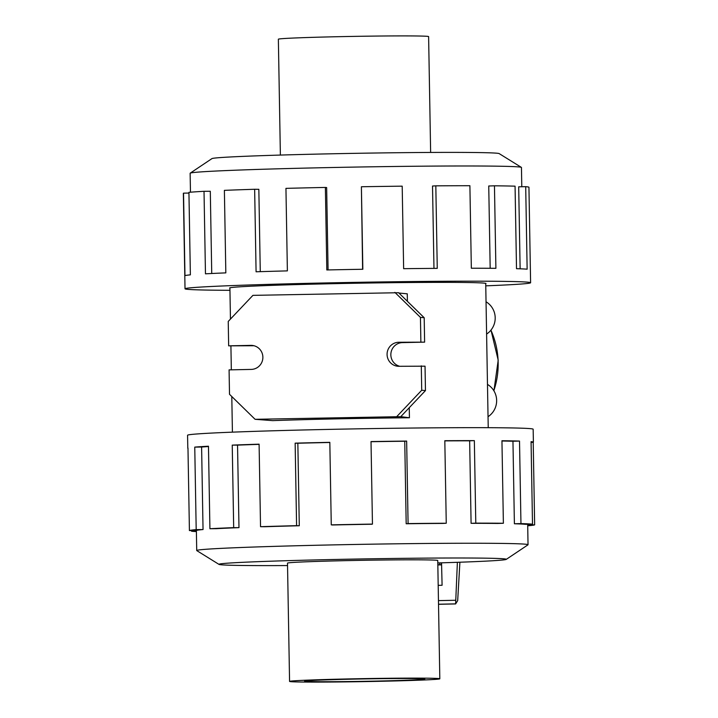 <?xml version="1.0" encoding="UTF-8"?>
<svg xmlns="http://www.w3.org/2000/svg" width="718" height="718" viewBox="0 0 718 718"><rect width="100%" height="100%" fill="white"/><g stroke="black" fill="none" stroke-linecap="round" stroke-linejoin="round"><path stroke-width="1.08" d="M280.379 155.061L278.36 39.203A75.139 1.499 -1 0 1 340.108 36.654A75.139 1.499 -1 0 1 428.61 36.582L430.638 152.44M353.992 679.12A60.115 1.194 -1 0 1 424.796 679.057A60.115 1.194 -1 0 1 375.397 681.104A60.115 1.194 -1 0 1 304.594 681.158A60.115 1.194 -1 0 1 353.992 679.12M362.617 269.277L361.396 186.752L362.841 269.268A172.823 3.446 179 0 0 326.816 269.95L325.38 187.434A172.823 3.446 179 0 0 285.944 188.367L287.379 270.883A172.823 3.446 179 0 0 256.084 271.79L254.648 189.274A172.823 3.446 179 0 0 224.384 190.36L225.829 272.876A172.823 3.446 179 0 0 205.465 273.827L204.02 191.311A172.823 3.446 179 0 0 188.933 192.343L190.369 274.859A172.823 3.446 179 0 0 184.966 275.667L183.53 193.151A172.823 3.446 179 0 0 183.35 193.304L185.02 288.78A172.823 3.446 179 0 0 229.948 290.314M485.754 285.845A172.823 3.446 179 0 0 530.602 282.748A172.823 3.446 179 0 0 327.04 282.91A172.823 3.446 179 0 0 185.02 288.78M521.376 167.375L499.163 153.598A143.708 2.863 179 0 0 329.966 153.823A143.708 2.863 179 0 0 211.936 158.615L190.216 173.155A165.687 3.303 -1 0 1 326.295 167.635A165.687 3.303 -1 0 1 521.376 167.375A165.687 3.303 -1 0 1 521.456 167.474L521.789 186.752M190.467 192.2L190.135 173.262A165.687 3.303 -1 0 1 190.216 173.155M204.02 191.311L210.302 191.266L211.738 273.504M254.648 189.274L258.839 189.319L260.275 271.655M485.718 283.7A128.208 2.558 179 0 0 485.996 283.529A128.208 2.558 179 0 0 334.983 283.646A128.208 2.558 179 0 0 229.625 287.999A128.208 2.558 179 0 0 229.904 288.169M439.82 678.797L437.756 560.498A75.139 1.499 179 0 0 349.253 560.57A75.139 1.499 179 0 0 287.496 563.118L289.569 681.418A75.139 1.499 179 0 0 378.072 681.346A75.139 1.499 179 0 0 439.82 678.797A75.139 1.499 179 0 0 351.317 678.869A75.139 1.499 179 0 0 289.569 681.418M187.981 448.364A172.823 3.446 -1 0 1 187.802 448.211A172.823 3.446 -1 0 1 187.972 448.05L189.417 530.566L196.544 530.449A165.687 3.303 -1 0 1 203.041 529.552L201.605 447.036L194.757 447.117A172.823 3.446 -1 0 1 208.471 446.21L209.916 528.726L216.199 528.69A165.687 3.303 -1 0 1 238.977 527.64L237.541 445.124L232.237 445.124A172.823 3.446 -1 0 1 259.099 444.173L260.535 526.689L264.727 526.734A165.687 3.303 -1 0 1 299.289 525.747L297.844 443.23L295.143 443.15A172.823 3.446 -1 0 1 329.822 442.342L331.267 524.858A172.823 3.446 -1 0 1 372.454 524.086L371.018 441.57A172.823 3.446 -1 0 1 406.648 441.067L408.084 523.584A172.823 3.446 -1 0 1 446.255 523.234L444.819 440.717A172.823 3.446 -1 0 1 474.347 440.619L475.792 523.135A172.823 3.446 -1 0 1 503.381 523.26L501.945 440.744A172.823 3.446 -1 0 1 519.518 441.067L520.954 523.584A172.823 3.446 -1 0 1 532.505 524.176L531.069 441.66A172.823 3.446 -1 0 1 533.393 442.18A172.823 3.446 -1 0 1 533.214 442.333L534.65 524.849A172.823 3.446 -1 0 1 527.874 525.782L527.712 525.782M187.802 448.211L187.569 435.252A172.823 3.446 -1 0 1 329.598 429.382A172.823 3.446 -1 0 1 533.16 429.22L533.393 442.18M287.541 565.56A143.708 2.863 -1 0 1 219.017 564.402A143.708 2.863 -1 0 1 337.047 559.43A143.708 2.863 -1 0 1 506.244 559.385A143.708 2.863 -1 0 1 437.8 562.939M506.244 559.385L527.963 544.845A165.687 3.303 179 0 0 528.035 544.738A165.687 3.303 179 0 0 332.883 544.899A165.687 3.303 179 0 0 196.723 550.526A165.687 3.303 179 0 0 196.804 550.625L219.017 564.402M520.954 523.584L514.393 523.754A165.687 3.303 -1 0 1 525.468 524.32L532.505 524.176M514.393 523.754L512.957 441.238A165.687 3.303 179 0 0 501.945 441.005M475.792 523.135L471.089 523.323A165.687 3.303 -1 0 1 497.547 523.449L503.381 523.26M471.089 523.323L469.653 440.807A165.687 3.303 179 0 0 444.819 440.879M408.084 523.584L406.182 523.754A165.687 3.303 -1 0 1 442.782 523.413L446.255 523.234M406.182 523.754L404.746 441.238A165.687 3.303 179 0 0 371.018 441.714M331.267 524.858L332.533 524.975A165.687 3.303 -1 0 1 372.023 524.239L372.454 524.086M409.26 407.698L409.431 417.759A127.93 2.549 179 0 0 337.397 418.854A127.93 2.549 179 0 0 272.669 420.631L255.087 419.303L400.77 416.655L425.46 390.592L425.038 366.18L399.109 366.297A12.027 11.829 95.3 0 1 387.083 353.857A12.027 11.829 95.3 0 1 398.696 342.262L424.616 342.145L424.194 317.733L398.607 292.72L252.924 295.358L228.234 321.431L228.656 345.843L253.966 345.735M398.939 293.043L407.268 293.815L407.402 301.318M399.729 366.288A12.027 11.829 95.3 0 1 402.439 342.612L424.616 342.145M409.431 417.759L400.77 416.655M228.656 345.843L250.842 345.376A12.027 11.829 95.3 0 1 262.869 357.815A12.027 11.829 95.3 0 1 251.255 369.411L229.078 369.878L229.509 394.29L255.087 419.303M397.027 416.314L421.717 390.242L425.46 390.592M421.717 390.242L421.295 365.83M420.874 341.795L420.443 317.383L424.194 317.733M420.443 317.383L394.864 292.37M487.477 384.399A18.973 18.668 95.3 0 1 488.043 416.7M486.032 301.775A18.973 18.668 95.3 0 1 486.598 334.076M459.906 562.221L457.68 600.643L455.616 603.937L457.384 562.311M437.836 564.931L441.588 564.86M441.543 562.822L442.091 585.269L438.195 585.358M438.456 600.625L455.499 600.266M438.519 604.296L455.616 603.937M441.265 562.831L441.301 564.761L439.73 564.797L439.694 562.876M439.73 564.797L437.827 564.617M404.746 441.238L406.648 441.067M469.653 440.807L474.347 440.619M512.957 441.238L519.518 441.067M531.078 442.369L533.214 442.333M534.65 524.849L527.694 524.966M196.382 531.149L191.562 531.248L191.544 530.53M196.391 531.58A172.823 3.446 -1 0 1 191.562 531.248M203.041 529.552L196.194 529.633L194.757 447.117M208.48 446.542A165.687 3.303 179 0 0 201.605 447.036M189.417 530.566A172.823 3.446 -1 0 1 196.194 529.633M238.977 527.64L233.682 527.64L232.237 445.124M259.099 444.352A165.687 3.303 179 0 0 237.541 445.124M209.916 528.726A172.823 3.446 -1 0 1 233.682 527.64M299.289 525.747L296.588 525.666L295.143 443.15M329.831 442.485A165.687 3.303 179 0 0 297.844 443.23M260.535 526.689A172.823 3.446 -1 0 1 296.588 525.666M325.38 187.434L326.645 187.56L328.081 269.923M183.53 193.151L188.942 193.061M520.128 268.801L518.692 186.815L525.702 186.671L527.138 269.187A172.823 3.446 179 0 0 516.511 268.685L515.066 186.168A172.823 3.446 179 0 0 494.46 185.809L495.896 268.326A172.823 3.446 179 0 0 471.34 268.227L469.895 185.711A172.823 3.446 179 0 0 435.817 185.845L437.262 268.361A172.823 3.446 179 0 0 403.642 268.685L402.197 186.168A172.823 3.446 179 0 0 361.396 186.752M530.602 282.748L528.942 187.272A172.823 3.446 179 0 0 525.702 186.671M490.179 268.281L488.743 185.998L494.46 185.809M433.968 268.388L432.523 186.025L435.817 185.845M250.842 345.376L253.463 345.618M398.696 342.262L402.439 342.612M438.519 604.224L455.463 603.865M490.924 330.163A82.184 80.856 95.3 0 1 493.84 390.709M528.035 544.738L527.685 524.275M229.904 287.828L230.451 319.097M230.918 346.049L231.331 369.833M231.797 396.533L232.417 432.155M485.718 283.359L488.231 427.686M490.986 330.083L498.202 360.167L493.921 390.843M196.723 550.526L196.373 530.449"/></g></svg>
